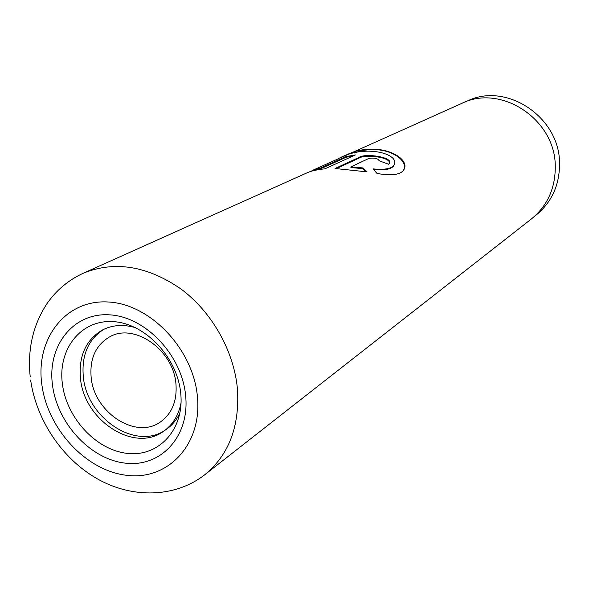 <?xml version="1.0" encoding="UTF-8"?>
<svg xmlns="http://www.w3.org/2000/svg" width="589" height="589" viewBox="0 0 589 589"><rect width="100%" height="100%" fill="white"/><g stroke="black" fill="none" stroke-linecap="round" stroke-linejoin="round"><path stroke-width="0.88" d="M465.082 102.022L467.048 101.146C505.907 81.569 559.683 116.843 559.55 163.205C559.668 184.894 551.797 202.248 535.938 215.257L534.238 216.59M91.148 377.254C93.909 412.41 135.963 440.027 160.51 421.893C171.988 413.559 177.134 400.976 175.964 384.153C173.726 349.881 133.828 322.161 109.311 337.063C95.683 345.323 89.631 358.723 91.148 377.254M135.639 327.72C123.521 324.134 112.447 324.892 102.427 329.995C85.913 339.831 78.595 355.911 80.465 378.226C83.837 420.296 134.277 453.294 163.565 431.281C172.746 424.794 178.577 415.348 181.051 402.95M103.855 329.28C88.313 339.345 81.466 355.123 83.314 376.614C86.635 417.792 135.345 450.629 164.861 430.345M163.565 431.281L166.194 429.469C172.091 425.368 176.671 419.861 179.939 412.933M312.759 170.258L337.843 159.001C364.716 143.289 401.433 154.23 393.783 165.421C391.199 168.8 384.293 169.956 373.073 168.888L377.004 173.453C390.698 175.831 399.401 174.933 403.112 170.751C413.728 158.22 376.231 138.047 343.247 156.578L461.747 103.406C500.996 83.638 555.383 119.368 555.28 166.267C555.42 188.215 547.476 205.76 531.462 218.902L204.854 474.682C228.871 454.914 239.738 426.407 237.455 389.16C234.039 351.103 212.003 312.015 180.911 288.941C147.132 265.779 114.575 260.544 83.255 273.237L306.803 172.93C310.859 171.001 316.897 169.632 324.914 168.829L355.454 154.929L345.971 156.586L320.902 167.887L312.759 170.258L310.97 171.377M343.247 156.578L340.648 157.778M350.956 166.864L368.928 158.404C373.956 157.631 377.38 158.286 379.198 160.377L378.845 160.672L388.556 164.235L389.52 163.212C393.187 157.241 365.232 152.89 358.973 157.447L335.06 168.491L367.072 171.878L363.015 167.946L350.956 166.864L350.911 167.563L362.89 168.623L363.015 167.946M389.565 163.138C390.212 156.88 364.782 154.163 359.003 158.132L358.973 157.447M359.003 158.132L336.569 168.513M366.115 171.723L362.89 168.623M403.59 170.059C409.745 159.325 383.189 142.052 354.122 153.096M353.407 155.864L346.155 157.241L345.971 156.586M346.155 157.241L321.101 168.572L320.902 167.887M321.101 168.572L313.76 170.596M394.129 164.81L393.555 166.017C390.949 169.345 384.345 170.538 373.735 169.595M180.735 393.342C177.473 357.317 145.056 323.221 113.088 321.623C81.054 319.488 57.921 348.872 62.324 383.365C66.263 417.756 96.044 450.092 127.29 453.375C158.566 457.167 184.276 429.764 180.779 393.813M185.645 395.727C182.008 355.057 145.328 316.529 109.318 314.828C73.227 312.523 47.407 345.691 52.414 384.418C56.927 423.123 90.434 459.486 125.612 463.175C160.834 467.452 189.827 436.442 185.645 395.727M197.425 396.728C193.273 348.99 150.07 303.747 107.905 301.973C65.651 299.484 35.782 338.447 41.709 383.513C47.046 428.556 85.92 470.847 126.944 475.345C168.02 480.521 202.218 444.511 197.425 396.728M83.255 273.237C68.604 279.996 56.618 289.979 47.282 303.195C33.036 324.708 27.344 349.262 30.223 376.842M30.628 380.06C36.422 420.355 62.213 458.772 97.156 478.754C132.061 498.611 174.955 497.955 204.854 474.682M393.555 166.017L393.783 165.421"/></g></svg>
